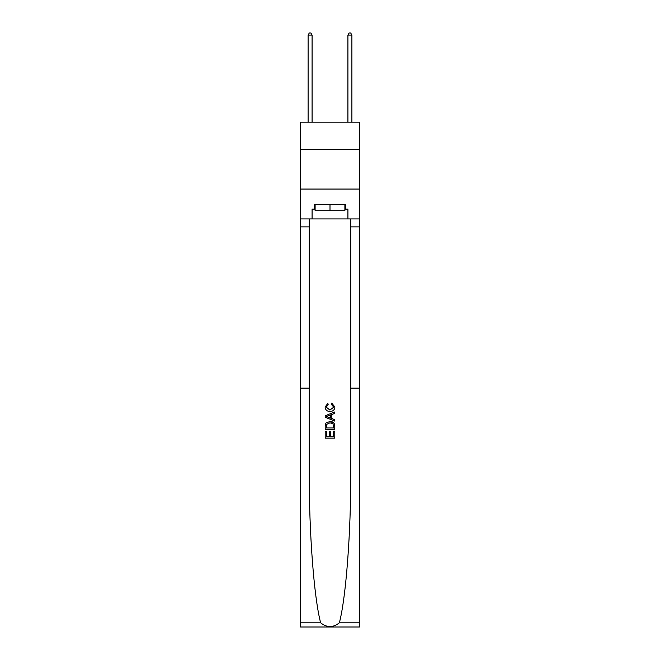 <?xml version="1.0" encoding="UTF-8"?>
<svg xmlns="http://www.w3.org/2000/svg" width="660" height="660" viewBox="0 0 660 660"><rect width="100%" height="100%" fill="white"/><g stroke="black" fill="none" stroke-linecap="round" stroke-linejoin="round"><path stroke-width="0.99" d="M359.461 149.251L359.461 122.182L300.539 122.182L300.539 149.251L359.461 149.251L359.461 189.065L300.539 189.065L300.539 149.251M333.671 431.153L333.671 436.788L330.363 436.788L333.671 436.788L333.671 431.153L334.768 431.153L334.768 438.141L325.215 438.141L325.215 431.401L325.215 438.141M329.257 431.772L329.257 436.788L326.32 436.788L329.257 436.788L329.257 431.772L330.363 431.772L330.363 436.788M326.04 422.969L325.355 424.363L326.04 422.969L329.942 421.476C332.995 421.468 334.612 422.936 334.768 425.898L334.768 429.322L325.215 429.322L325.215 426.055L325.215 429.322M334.075 423.159L329.942 421.476M331.716 403.103L331.402 404.448L331.716 403.103L334.892 407.005C334.637 409.942 332.978 411.411 329.926 411.436L329.926 411.436C326.989 411.37 325.38 409.901 325.091 407.03L327.871 403.351L328.16 404.695L326.197 407.096L329.917 410.083L333.795 407.129L331.402 404.448M339.355 622.809L359.461 622.809L359.461 627L300.539 627L300.539 388.129L309.26 388.129L309.26 472.7C309.012 532.158 313.987 597.803 320.644 622.809C326.882 627.8 333.118 627.8 339.355 622.809C346.013 597.803 350.988 532.158 350.74 472.7L350.74 218.922M325.215 415.759L325.215 417.277L334.768 421.072L325.215 417.277L325.215 415.759L334.768 411.964L325.215 415.759M350.74 388.129L359.461 388.129L359.461 189.065M300.539 388.129L300.539 189.065M309.26 218.922L309.26 388.129M359.461 622.809L359.461 388.129M300.539 218.922L312.081 218.922L312.081 209.129L315.109 209.129M344.891 209.129L345.37 209.129L345.37 204.352L314.63 204.352L314.63 209.129M345.37 209.129L347.919 209.129L347.919 218.922L359.461 218.922M312.081 218.922L347.919 218.922M334.768 411.964L334.768 413.391L331.832 414.48L331.832 418.555L334.768 419.644L334.768 421.072M328.086 417.169L330.726 418.151L330.726 414.884L326.32 416.518L328.086 417.169M330.726 414.884L330.726 418.151M325.215 426.055L325.355 424.363M332.995 423.745L333.671 427.969L332.995 423.745L329.917 422.829L326.518 424.454L326.32 427.969L333.671 427.969L326.32 427.969M325.215 431.401L326.32 431.401L326.32 436.788M315.109 204.352L315.109 210.721L344.891 210.721L344.891 204.352M330 204.352L330 210.721M312.081 122.182L312.081 35.071L308.104 35.071L308.104 122.182M308.104 35.071L309.301 33L310.893 33L312.081 35.071M351.895 122.182L351.895 35.071L347.919 35.071L347.919 122.182M347.919 35.071L349.107 33L350.699 33L351.895 35.071M350.74 226.883L359.461 226.883M309.26 226.883L300.539 226.883M300.539 622.809L320.644 622.809"/></g></svg>
